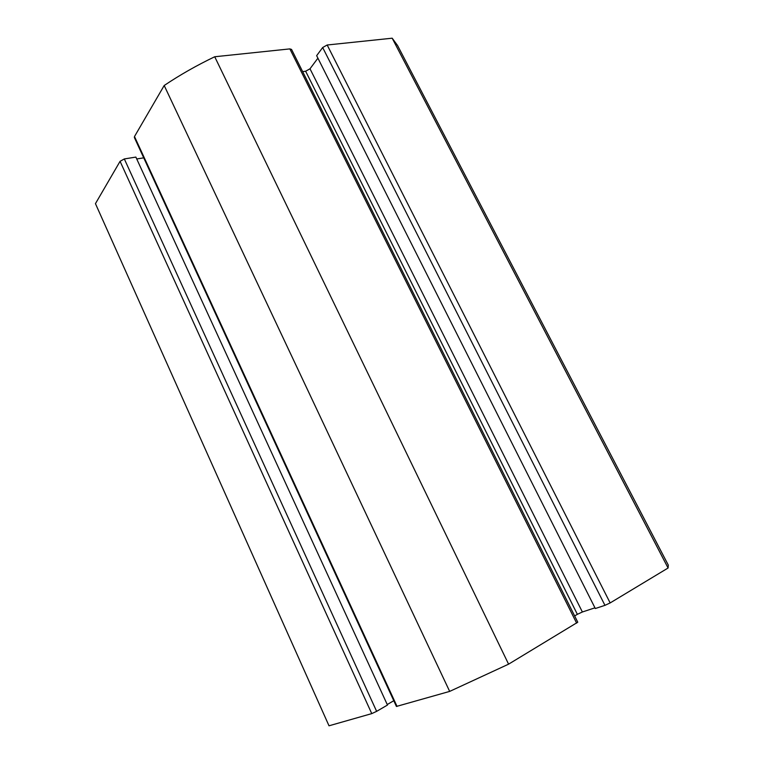 <?xml version="1.0" encoding="UTF-8"?>
<svg xmlns="http://www.w3.org/2000/svg" width="764" height="764" viewBox="0 0 764 764"><rect width="100%" height="100%" fill="white"/><g stroke="black" fill="none" stroke-linecap="round" stroke-linejoin="round"><path stroke-width="1.15" d="M327.173 45L392.19 38.2L397.567 45.525L668.309 565.121L668.08 568.005L610.149 602.93L604.954 605.346L322.675 47.521L327.173 45L610.149 602.93M322.675 47.521L316.649 55.667L595.309 608.526L604.954 605.346M302.63 71.596L305.638 71.233L310.003 68.789L582.378 611.993L594.955 607.829M582.378 611.993L577.364 614.323L305.638 71.233M574.643 615.946L577.364 614.323M576.639 623.137L289.862 48.896L291.562 49.44L577.765 622.202L508.585 664.164L449.671 691.401L396.421 706.452L134.359 137.501L134.493 136.536L397.041 706.404M387.233 704.532L393.785 700.731M376.633 711.351L387.472 705.057L135.868 157.088L124.322 158.941L376.633 711.351L371.762 713.614L329.007 725.8L95.452 203.644L120.072 161.319L124.322 158.941M136.737 158.969L143.727 157.842M289.862 48.896L214.722 56.756C196.73 65.379 179.893 74.958 164.193 85.501L134.493 136.536M310.003 68.789L317.91 58.169M392.19 38.2L668.08 568.005M164.193 85.501L449.671 691.401M508.585 664.164L214.722 56.756M371.762 713.614L120.072 161.319"/></g></svg>
